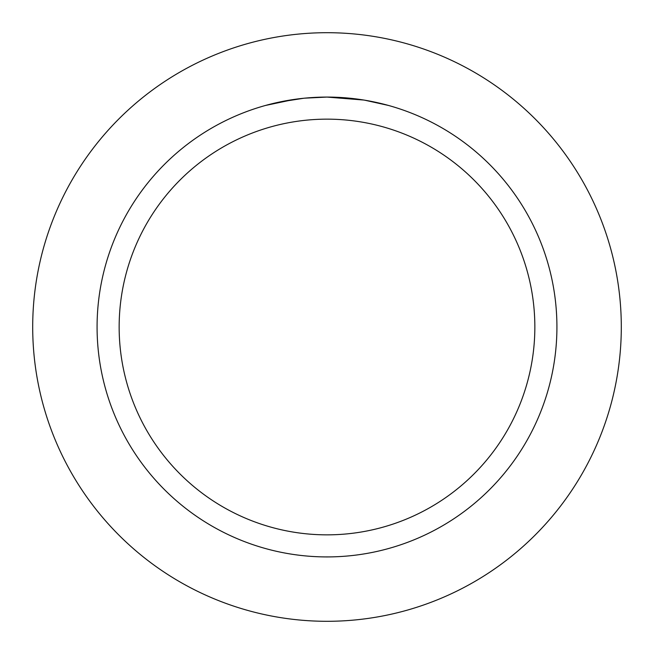 <?xml version="1.0" encoding="UTF-8"?>
<svg xmlns="http://www.w3.org/2000/svg" width="654" height="654" viewBox="0 0 654 654"><rect width="100%" height="100%" fill="white"/><g stroke="black" fill="none" stroke-linecap="round" stroke-linejoin="round"><path stroke-width="0.98" d="M327 32.7A294.3 294.3 0 0 1 621.3 327A294.3 294.3 0 0 1 327 621.3A294.3 294.3 0 0 1 32.7 327A294.3 294.3 0 0 1 327 32.7A294.3 294.3 0 0 1 621.3 327A294.3 294.3 0 0 1 327 621.3A294.3 294.3 0 0 1 32.7 327A294.3 294.3 0 0 1 327 32.7M363.763 100.037L327 97.078L334.063 97.184M334.562 97.201L346.13 97.879M349.072 98.141L353.356 98.59M322.087 97.127L327 97.078A229.922 229.922 0 0 1 556.922 327A229.922 229.922 0 0 1 327 556.922A229.922 229.922 0 0 1 97.078 327A229.922 229.922 0 0 1 327 97.078L304.633 98.165M364.736 100.193L388.492 105.449M327 119.151A207.849 207.849 0 0 1 534.849 327A207.849 207.849 0 0 1 327 534.849A207.849 207.849 0 0 1 119.151 327A207.849 207.849 0 0 1 327 119.151M303.66 98.264L279.405 102.057M311.827 97.577L319.52 97.201M265.516 105.449L293.924 99.473M295.853 99.195L301.142 98.541M306.832 97.969L310.127 97.699M310.969 97.634L312.252 97.552M324.539 97.094L327 97.078"/></g></svg>
